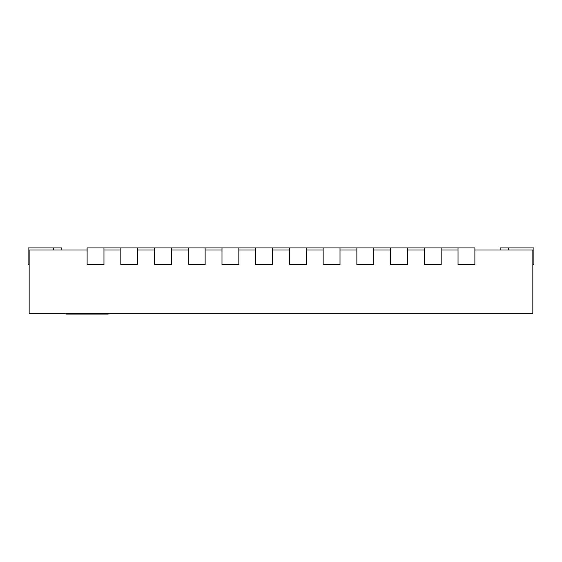 <?xml version="1.0" encoding="UTF-8"?>
<svg xmlns="http://www.w3.org/2000/svg" width="562" height="562" viewBox="0 0 562 562"><rect width="100%" height="100%" fill="white"/><g stroke="black" fill="none" stroke-linecap="round" stroke-linejoin="round"><path stroke-width="0.84" d="M87.11 250.02L29.154 250.02L29.154 313.245L532.846 313.245L532.846 250.02L474.89 250.02M103.97 250.02L120.83 250.02M137.69 250.02L154.55 250.02M171.41 250.02L188.27 250.02M205.13 250.02L221.99 250.02M238.85 250.02L255.71 250.02M272.57 250.02L289.43 250.02M306.29 250.02L323.15 250.02M340.01 250.02L356.87 250.02M373.73 250.02L390.59 250.02M407.45 250.02L424.31 250.02M441.17 250.02L458.03 250.02M458.03 247.912L474.89 247.912L474.89 264.772L458.03 264.772L458.03 247.912L441.17 247.912L441.17 264.772L424.31 264.772L424.31 247.912L407.45 247.912L407.45 264.772L390.59 264.772L390.59 247.912L373.73 247.912L373.73 264.772L356.87 264.772L356.87 247.912L340.01 247.912L340.01 264.772L323.15 264.772L323.15 247.912L306.29 247.912L306.29 264.772L289.43 264.772L289.43 247.912L272.57 247.912L272.57 264.772L255.71 264.772L255.71 247.912L238.85 247.912L238.85 264.772L221.99 264.772L221.99 247.912L205.13 247.912L205.13 264.772L188.27 264.772L188.27 247.912L171.41 247.912L171.41 264.772L154.55 264.772L154.55 247.912L137.69 247.912L137.69 264.772L120.83 264.772L120.83 247.912L103.97 247.912L103.97 264.772L87.11 264.772L87.11 247.912L103.97 247.912M66.035 313.245L66.035 314.088L108.185 314.088L108.185 313.245M532.846 264.772L533.9 264.772L533.9 247.912L500.18 247.912L500.18 250.02M61.82 250.02L61.82 247.912L28.1 247.912L28.1 264.772L29.154 264.772M441.17 247.912L424.31 247.912M407.45 247.912L390.59 247.912M373.73 247.912L356.87 247.912M340.01 247.912L323.15 247.912M306.29 247.912L289.43 247.912M272.57 247.912L255.71 247.912M238.85 247.912L221.99 247.912M205.13 247.912L188.27 247.912M171.41 247.912L154.55 247.912M137.69 247.912L120.83 247.912M508.61 247.912L508.61 250.02M53.39 247.912L53.39 250.02"/></g></svg>
